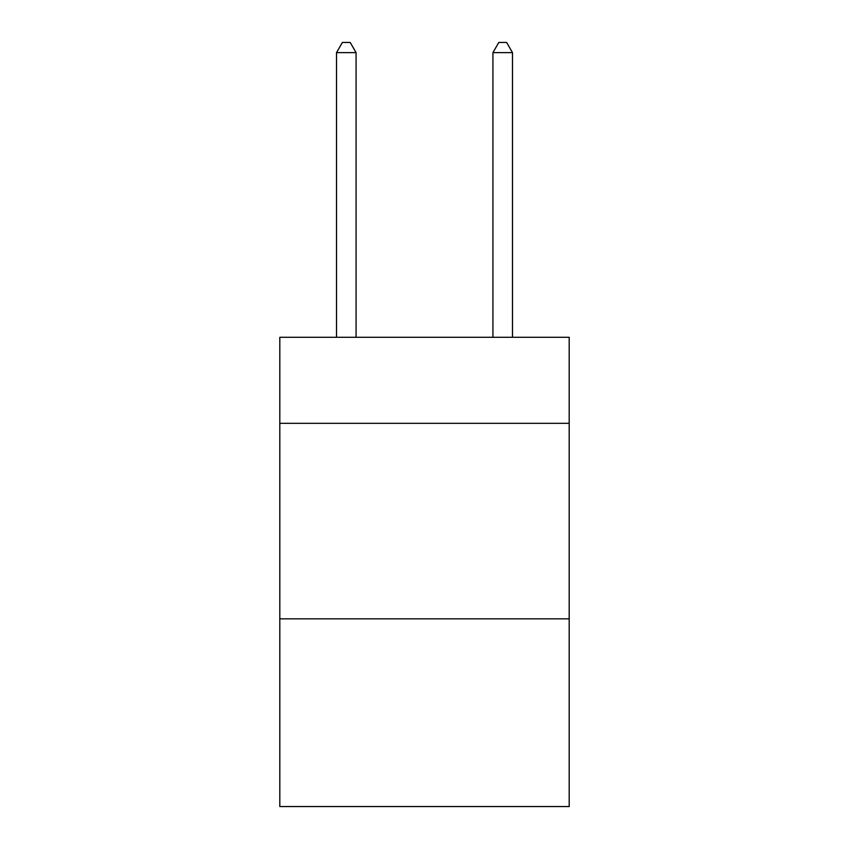 <?xml version="1.0" encoding="UTF-8"?>
<svg xmlns="http://www.w3.org/2000/svg" width="849" height="849" viewBox="0 0 849 849"><rect width="100%" height="100%" fill="white"/><g stroke="black" fill="none" stroke-linecap="round" stroke-linejoin="round"><path stroke-width="1.27" d="M569.191 423.322L569.191 337.297L279.809 337.297L279.809 423.322L569.191 423.322L569.191 806.55L279.809 806.55L279.809 423.322M569.191 618.847L279.809 618.847M356.071 337.297L356.071 52.617L336.512 52.617L336.512 337.297M336.512 52.617L342.38 42.45L350.202 42.45L356.071 52.617M512.488 337.297L512.488 52.617L492.929 52.617L492.929 337.297M492.929 52.617L498.798 42.45L506.62 42.45L512.488 52.617"/></g></svg>

